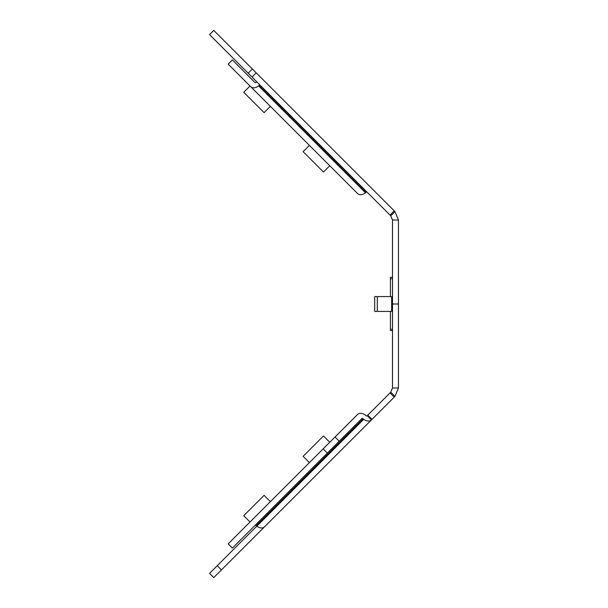 <?xml version="1.0" encoding="UTF-8"?>
<svg xmlns="http://www.w3.org/2000/svg" width="608" height="608" viewBox="0 0 608 608"><rect width="100%" height="100%" fill="white"/><g stroke="black" fill="none" stroke-linecap="round" stroke-linejoin="round"><path stroke-width="0.91" d="M392.51 296.575L374.695 296.575L374.695 311.425L392.51 311.425M398.453 220.02L392.51 220.02L390.769 215.825L394.972 211.622L398.453 220.02L398.453 387.98L394.972 396.378L390.769 392.175L392.51 387.98L398.453 387.98M392.51 220.02L392.51 387.98M392.51 330.539L390.435 330.539L390.435 311.425M392.51 278.76L390.435 278.76L390.435 277.294L392.51 277.294M390.435 296.575L390.435 278.76M390.435 329.24L392.51 329.24M398.453 304L392.51 304M252.008 77.056L256.204 72.861L252.35 69L213.75 30.4L209.547 34.595L390.769 215.825M252.35 69L248.148 73.196M256.204 72.861L394.972 211.622M394.227 210.877L390.024 215.08M256.812 81.86L256.211 82.346A1.186 0.836 135 0 1 254.904 82.475L232.34 59.911L228.144 64.106L357.595 193.564A7.129 5.039 -45 0 0 365.438 192.766L365.932 192.371A1.186 0.836 135 0 1 367.209 192.257M250.709 86.67A7.129 5.039 -45 0 0 258.552 85.88L259.046 85.477A1.186 0.836 135 0 1 260.323 85.371M365.932 192.371L259.046 85.477M329.772 165.741L323.471 172.034L303.111 151.673L309.404 145.373M264.092 112.655L243.724 92.287L250.025 85.994L270.393 106.354L264.092 112.655M217.269 565.683L209.547 573.405L213.75 577.6L221.472 569.878L217.269 565.683L256.812 526.14M307.01 484.333L221.472 569.878M394.972 396.378L372.005 419.345L367.802 415.15L367.209 415.743L371.412 419.938A7.129 5.039 -135 0 1 363.736 419.284L363.098 418.768A1.186 0.836 45 0 0 361.79 418.638L339.226 441.203L335.031 437.008L357.595 414.436A7.129 5.039 -135 0 1 365.438 415.234L365.932 415.629A1.186 0.836 45 0 0 367.209 415.743M394.227 397.123L390.024 392.92L367.802 415.15M372.005 419.345L264.518 526.824A7.129 5.039 -135 0 1 256.85 526.171L256.211 525.654A1.186 0.836 45 0 0 254.904 525.525M335.031 437.008L323.152 448.879L327.355 453.082L339.226 441.203M327.355 453.082L232.34 548.089L228.144 543.894L323.152 448.879M363.736 419.284L256.85 526.171M309.404 462.627L303.111 456.327L323.471 435.966L329.772 442.259M250.025 522.006L243.724 515.713L264.092 495.345L270.393 501.646M347.92 443.43L366.396 424.954M318.759 472.591L332.614 458.728M390.769 392.175L390.024 392.92M377.31 296.575L377.31 311.425M391.643 296.575L391.643 311.425M365.438 192.766L258.552 85.88M363.098 418.768L256.211 525.654"/></g></svg>
